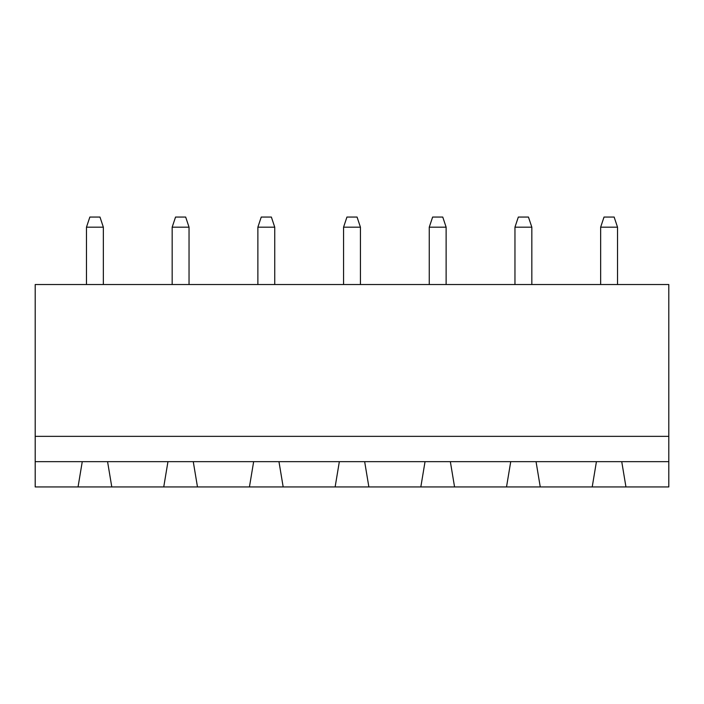 <?xml version="1.0" encoding="UTF-8"?>
<svg xmlns="http://www.w3.org/2000/svg" width="704" height="704" viewBox="0 0 704 704"><rect width="100%" height="100%" fill="white"/><g stroke="black" fill="none" stroke-linecap="round" stroke-linejoin="round"><path stroke-width="1.06" d="M668.8 436.348L668.8 284.522L35.2 284.522L35.2 436.348L668.8 436.348L668.8 486.948L625.953 486.948L621.738 461.648L668.8 461.648M35.2 461.648L82.262 461.648L78.047 486.948L35.2 486.948L35.2 436.348M82.262 461.648L621.738 461.648M343.57 227.172L360.43 227.172L357.06 217.052L346.94 217.052L343.57 227.172L343.57 284.522M360.43 227.172L360.43 284.522M429.264 227.172L446.125 227.172L442.754 217.052L432.634 217.052L429.264 227.172L429.264 284.522M446.125 227.172L446.125 284.522M600.653 227.172L617.522 227.172L614.143 217.052L604.023 217.052L600.653 227.172L600.653 284.522M617.522 227.172L617.522 284.522M514.958 227.172L531.828 227.172L528.449 217.052L518.329 217.052L514.958 227.172L514.958 284.522M531.828 227.172L531.828 284.522M103.347 227.172L99.977 217.052L89.857 217.052L86.478 227.172L103.347 227.172L103.347 284.522M86.478 227.172L86.478 284.522M189.042 227.172L185.671 217.052L175.551 217.052L172.172 227.172L189.042 227.172L189.042 284.522M172.172 227.172L172.172 284.522M257.875 227.172L274.736 227.172L271.366 217.052L261.246 217.052L257.875 227.172L257.875 284.522M274.736 227.172L274.736 284.522M78.047 486.948L625.953 486.948M111.786 486.948L107.571 461.648M167.957 461.648L163.742 486.948M197.481 486.948L193.266 461.648M253.651 461.648L249.436 486.948M540.258 486.948L536.043 461.648M596.429 461.648L592.214 486.948M283.175 486.948L278.96 461.648M339.346 461.648L335.13 486.948M454.564 486.948L450.349 461.648M510.734 461.648L506.519 486.948M368.87 486.948L364.654 461.648M425.04 461.648L420.825 486.948"/></g></svg>
